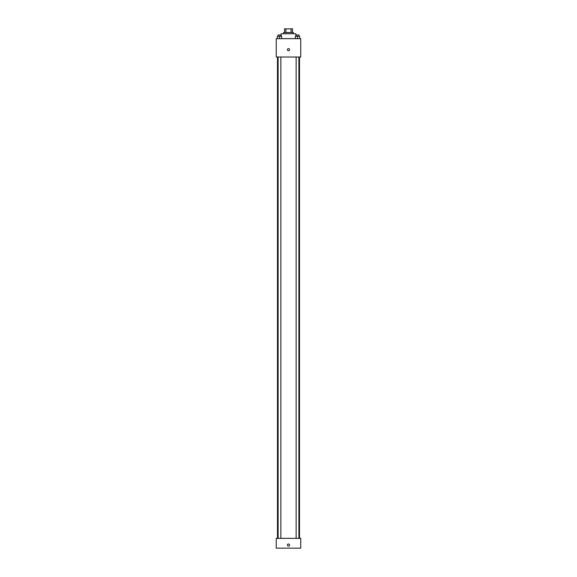 <?xml version="1.0" encoding="UTF-8"?>
<svg xmlns="http://www.w3.org/2000/svg" width="577" height="577" viewBox="0 0 577 577"><rect width="100%" height="100%" fill="white"/><g stroke="black" fill="none" stroke-linecap="round" stroke-linejoin="round"><path stroke-width="0.87" d="M285.925 32.521L285.925 28.85L284.519 28.85L284.519 32.521L284.519 28.85M285.925 28.85L292.481 28.85L292.481 32.521M291.075 32.521L291.075 28.85M283.603 33.747L283.603 32.521L293.397 32.521L293.397 33.747M295.85 36.2L295.85 33.747L281.15 33.747L281.15 36.2M276.253 38.645L300.747 38.645L300.747 57.022L276.253 57.022L276.253 38.645M288.5 50.74A1.075 1.075 0 0 1 287.57 49.132A1.075 1.075 0 0 1 289.43 49.132A1.075 1.075 0 0 1 288.5 50.74M276.253 538.355L300.747 538.355L300.747 548.15L276.253 548.15L276.253 538.355M288.5 546.159A1.075 1.075 0 0 1 287.57 544.551A1.075 1.075 0 0 1 289.43 544.551A1.075 1.075 0 0 1 288.5 546.159M295.374 38.645L295.374 36.2L299.658 36.2L299.658 38.645L299.658 36.2M297.516 38.645L297.516 36.2M298.893 36.2L298.893 34.973L296.138 34.973L296.138 36.2M277.342 38.645L277.342 36.2L281.626 36.2L281.626 38.645L281.626 36.2M279.484 38.645L279.484 36.2M280.862 36.2L280.862 34.973L278.107 34.973L278.107 36.2M299.521 538.355L299.521 57.022M277.479 538.355L277.479 57.022M296.138 57.022L296.138 538.355M298.893 57.022L298.893 538.355M280.862 538.355L280.862 57.022M278.107 538.355L278.107 57.022"/></g></svg>
